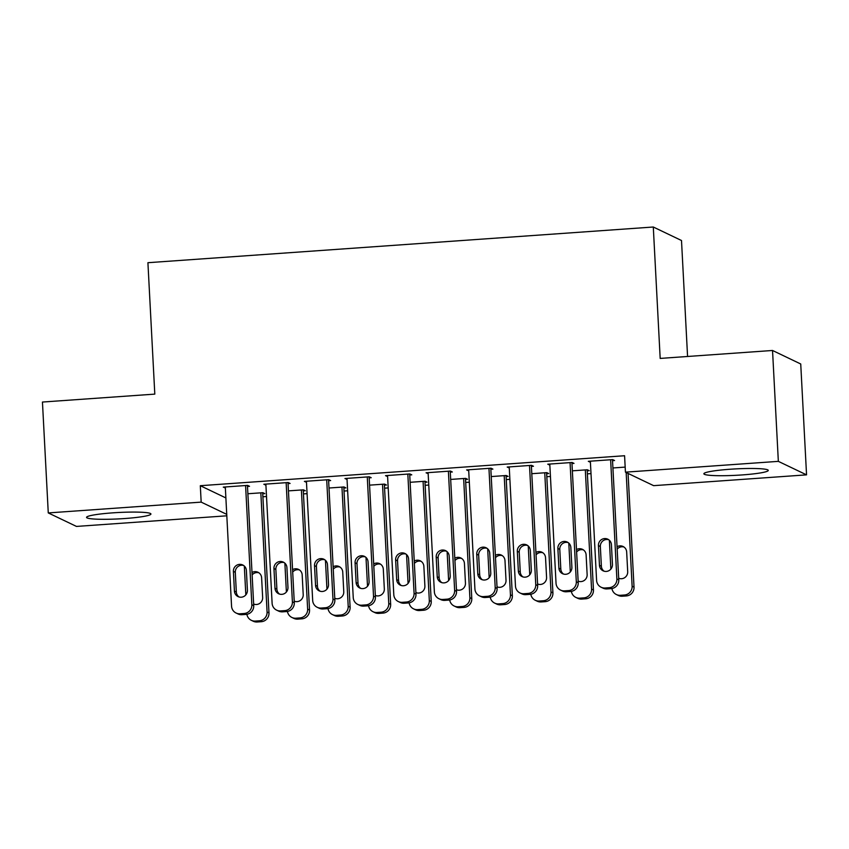 <?xml version="1.0" encoding="UTF-8"?>
<svg xmlns="http://www.w3.org/2000/svg" width="849" height="849" viewBox="0 0 849 849"><rect width="100%" height="100%" fill="white"/><g stroke="black" fill="none" stroke-linecap="round" stroke-linejoin="round"><path stroke-width="1.27" d="M112.8 512.849A32.23 3.205 -3 0 1 150.931 514.006A32.23 3.205 -3 0 1 124.686 518.537A32.23 3.205 -3 0 1 86.556 517.381A32.23 3.205 -3 0 1 112.8 512.849M730.119 469.242A32.23 3.205 -3 0 1 768.26 470.41A32.23 3.205 -3 0 1 742.015 474.941A32.23 3.205 -3 0 1 703.874 473.774A32.23 3.205 -3 0 1 730.119 469.242M262.893 496.771L266.522 496.516M303.454 493.906L307.083 493.651M344.015 491.04L347.644 490.786M384.576 488.175L388.195 487.92M425.137 485.31L428.756 485.055M465.698 482.444L469.317 482.19M506.259 479.579L509.878 479.324M546.82 476.714L550.439 476.459M587.381 473.859L591 473.593M226.821 515.81L76.463 526.422L48.266 512.923L201.171 502.12L226.747 514.367M687.573 356.484L681.503 240.511L653.295 227.012L147.917 262.702L154.805 394.116L42.45 402.044L48.266 512.923M653.295 227.012L660.182 358.416L772.537 350.478L800.734 363.988L806.55 474.856L653.634 485.66L625.437 472.161L778.342 461.357L806.55 474.856M303.295 490.881L305.322 490.743L303.422 489.831L288.437 490.881M288.055 483.58L290.082 483.442L288.172 482.529L263.837 484.248L265.917 485.15M384.417 485.15L386.444 485.012L384.544 484.1L369.559 485.15M369.177 477.849L371.204 477.711L369.294 476.798L344.959 478.518L347.039 479.42M465.539 479.42L467.566 479.282L465.666 478.369L450.681 479.43M450.299 472.129L452.326 471.98L450.416 471.068L426.081 472.787L428.161 473.689M546.66 473.689L548.687 473.551L546.788 472.638L531.803 473.7M531.421 466.398L533.448 466.25L531.538 465.337L507.203 467.056L509.283 467.958M625.172 467.099L612.914 467.969M612.532 460.667L614.559 460.519L612.66 459.606L588.325 461.325L590.405 462.227M625.437 472.161L624.577 455.733L200.311 485.702L225.887 497.938M571.971 463.533L574.009 463.384L572.099 462.472L547.764 464.191L549.844 465.093M587.221 470.834L589.248 470.686L587.338 469.773L572.353 470.834M490.86 469.264L492.887 469.115L490.977 468.202L466.642 469.922L468.722 470.824M506.1 476.554L508.127 476.416L506.227 475.504L491.242 476.565M409.738 474.994L411.765 474.846L409.855 473.933L385.52 475.652L387.6 476.554M424.978 482.285L427.005 482.147L425.105 481.234L410.12 482.296M328.616 480.714L330.643 480.576L328.733 479.664L304.398 481.383L306.478 482.285M343.856 488.016L345.883 487.878L343.983 486.965L328.998 488.016M247.494 486.445L249.521 486.307L247.611 485.395L223.276 487.114L225.367 488.016M262.734 493.747L264.771 493.609L262.861 492.696L247.876 493.747M772.537 350.478L778.342 461.357M200.311 485.702L201.171 502.12M590.172 461.198L590.225 462.238M549.611 464.063L549.664 465.103M509.05 466.929L509.103 467.969M468.489 469.794L468.542 470.834M427.928 472.66L427.992 473.7M387.367 475.525L387.431 476.565M346.817 478.39L346.87 479.43M306.256 481.256L306.309 482.296M265.695 484.121L265.748 485.161M225.134 486.976L225.187 488.026M610.633 459.755L616.873 578.922A8.267 8.087 -64.4 0 1 609.189 587.71L605.135 587.996A8.267 8.087 -64.4 0 1 596.592 580.355L590.352 461.187M601.134 587.243L603.045 588.155A8.267 8.087 115.6 0 0 607.046 588.909L611.1 588.622A8.267 8.087 115.6 0 0 618.783 579.835L612.479 459.627M612.447 564.394A6.612 6.474 115.6 0 1 603.108 570.825A6.612 6.474 115.6 0 1 599.468 565.317L598.439 545.599A6.612 6.474 115.6 0 1 607.788 539.179A6.612 6.474 115.6 0 1 611.418 544.687L612.447 564.394M604.095 571.197A6.612 6.474 115.6 0 1 601.379 566.23L600.349 546.512A6.612 6.474 115.6 0 1 608.701 539.72M610.866 569.095L609.359 540.251M626.159 472.511L632.123 586.224L634.023 587.137A8.267 8.087 115.6 0 1 626.35 595.924L622.285 596.21A8.267 8.087 115.6 0 1 618.295 595.446L616.385 594.533A8.267 8.087 -64.4 0 0 620.386 595.298L624.439 595.011A8.267 8.087 -64.4 0 0 632.123 586.224M628.069 473.424L634.023 587.137M618.688 577.967A6.612 6.474 -64.4 0 0 619.346 578.498M623.941 547.021A6.612 6.474 -64.4 0 0 617.17 549.123M618.698 578.275A6.612 6.474 -64.4 0 0 627.698 571.695L626.668 551.988A6.612 6.474 -64.4 0 0 617.043 546.724M611.927 588.516A8.267 8.087 -64.4 0 0 616.385 594.533M570.072 462.62L576.312 581.788A8.267 8.087 -64.4 0 1 568.639 590.575L564.574 590.862A8.267 8.087 -64.4 0 1 556.031 583.221L549.791 464.053M560.573 590.108L562.484 591.021A8.267 8.087 115.6 0 0 566.485 591.774L570.539 591.488A8.267 8.087 115.6 0 0 578.222 582.701L571.918 462.482M571.886 567.259A6.612 6.474 115.6 0 1 562.547 573.691A6.612 6.474 115.6 0 1 558.907 568.183L557.878 548.465A6.612 6.474 115.6 0 1 567.228 542.044A6.612 6.474 115.6 0 1 570.857 547.552L571.886 567.259M563.534 574.062A6.612 6.474 115.6 0 1 560.818 569.095L559.788 549.377A6.612 6.474 115.6 0 1 568.14 542.585M529.511 465.485L535.751 584.653A8.267 8.087 -64.4 0 1 528.078 593.44L524.013 593.727A8.267 8.087 -64.4 0 1 515.47 586.086L509.23 466.918M520.023 592.973L521.923 593.886A8.267 8.087 115.6 0 0 525.924 594.64L529.978 594.353A8.267 8.087 115.6 0 0 537.661 585.566L531.357 465.348M531.325 570.125A6.612 6.474 115.6 0 1 521.986 576.556A6.612 6.474 115.6 0 1 518.346 571.048L517.317 551.33A6.612 6.474 115.6 0 1 526.667 544.909A6.612 6.474 115.6 0 1 530.296 550.417L531.325 570.125M522.973 576.927A6.612 6.474 115.6 0 1 520.257 571.961L519.227 552.243A6.612 6.474 115.6 0 1 527.579 545.451M570.305 571.961L568.798 543.116M585.311 469.922L591.562 589.089L593.462 590.002A8.267 8.087 115.6 0 1 585.789 598.789L581.724 599.076A8.267 8.087 115.6 0 1 577.734 598.312L575.824 597.399A8.267 8.087 -64.4 0 0 579.825 598.163L583.879 597.876A8.267 8.087 -64.4 0 0 591.562 589.089M587.168 469.784L593.462 590.002M578.127 580.833A6.612 6.474 -64.4 0 0 578.785 581.363M583.38 549.887A6.612 6.474 -64.4 0 0 576.609 551.988M578.137 581.141A6.612 6.474 -64.4 0 0 587.137 574.561L586.107 554.853A6.612 6.474 -64.4 0 0 576.482 549.59M571.377 591.382A8.267 8.087 -64.4 0 0 575.824 597.399M529.744 574.826L528.237 545.981M544.75 472.776L551.001 591.955L552.911 592.867A8.267 8.087 115.6 0 1 545.228 601.654L541.174 601.941A8.267 8.087 115.6 0 1 537.173 601.177L535.263 600.264A8.267 8.087 -64.4 0 0 539.264 601.028L543.318 600.742A8.267 8.087 -64.4 0 0 551.001 591.955M546.607 472.649L552.911 592.867M537.566 583.688A6.612 6.474 -64.4 0 0 538.224 584.229M542.819 552.741A6.612 6.474 -64.4 0 0 536.048 554.853M537.576 584.006A6.612 6.474 -64.4 0 0 546.576 577.426L545.546 557.719A6.612 6.474 -64.4 0 0 535.921 552.455M530.816 594.247A8.267 8.087 -64.4 0 0 535.263 600.264M488.95 468.351L495.2 587.519A8.267 8.087 -64.4 0 1 487.517 596.306L483.452 596.592A8.267 8.087 -64.4 0 1 474.92 588.951L468.669 469.784M479.462 595.828L481.362 596.741A8.267 8.087 115.6 0 0 485.363 597.505L489.417 597.218A8.267 8.087 115.6 0 0 497.1 588.431L490.796 468.213M490.775 572.99A6.612 6.474 115.6 0 1 481.425 579.411A6.612 6.474 115.6 0 1 477.796 573.913L476.756 554.195A6.612 6.474 115.6 0 1 486.106 547.775A6.612 6.474 115.6 0 1 489.735 553.283L490.775 572.99M482.412 579.793A6.612 6.474 115.6 0 1 479.696 574.826L478.666 555.108A6.612 6.474 115.6 0 1 487.018 548.316M448.389 471.216L454.639 590.384A8.267 8.087 -64.4 0 1 446.956 599.171L442.902 599.458A8.267 8.087 -64.4 0 1 434.359 591.817L428.108 472.649M438.901 598.694L440.801 599.606A8.267 8.087 115.6 0 0 444.802 600.37L448.856 600.084A8.267 8.087 115.6 0 0 456.539 591.297L450.235 471.078M450.214 575.855A6.612 6.474 115.6 0 1 440.864 582.276A6.612 6.474 115.6 0 1 437.235 576.779L436.195 557.061A6.612 6.474 115.6 0 1 445.545 550.64A6.612 6.474 115.6 0 1 449.174 556.148L450.214 575.855M441.851 582.658A6.612 6.474 115.6 0 1 439.135 577.691L438.105 557.973A6.612 6.474 115.6 0 1 446.457 551.181M489.183 577.691L487.676 548.847M504.2 475.642L510.44 594.82L512.35 595.733A8.267 8.087 115.6 0 1 504.667 604.52L500.613 604.806A8.267 8.087 115.6 0 1 496.612 604.042L494.702 603.13A8.267 8.087 -64.4 0 0 498.703 603.894L502.757 603.607A8.267 8.087 -64.4 0 0 510.44 594.82M506.046 475.514L512.35 595.733M497.005 586.553A6.612 6.474 -64.4 0 0 497.663 587.094M502.258 555.607A6.612 6.474 -64.4 0 0 495.487 557.719M497.015 586.871A6.612 6.474 -64.4 0 0 506.015 580.291L504.985 560.584A6.612 6.474 -64.4 0 0 495.37 555.32M490.255 597.112A8.267 8.087 -64.4 0 0 494.702 603.13M448.622 580.546L447.115 551.712M463.639 478.507L469.879 597.685L471.789 598.598A8.267 8.087 115.6 0 1 464.106 607.385L460.052 607.672A8.267 8.087 115.6 0 1 456.051 606.908L454.141 605.995A8.267 8.087 -64.4 0 0 458.142 606.759L462.196 606.473A8.267 8.087 -64.4 0 0 469.879 597.685M465.485 478.38L471.789 598.598M456.444 589.418A6.612 6.474 -64.4 0 0 457.102 589.959M461.697 558.472A6.612 6.474 -64.4 0 0 454.926 560.584M456.454 589.737A6.612 6.474 -64.4 0 0 465.454 583.157L464.424 563.449A6.612 6.474 -64.4 0 0 454.809 558.186M449.694 599.978A8.267 8.087 -64.4 0 0 454.141 605.995M407.828 474.082L414.079 593.249A8.267 8.087 -64.4 0 1 406.395 602.037L402.341 602.323A8.267 8.087 -64.4 0 1 393.798 594.682L387.547 475.514M398.34 601.559L400.24 602.472A8.267 8.087 115.6 0 0 404.241 603.236L408.295 602.949A8.267 8.087 115.6 0 0 415.978 594.162L409.685 473.944M409.653 578.721A6.612 6.474 115.6 0 1 400.303 585.141A6.612 6.474 115.6 0 1 396.674 579.644L395.634 559.926A6.612 6.474 115.6 0 1 404.984 553.506A6.612 6.474 115.6 0 1 408.613 559.013L409.653 578.721M401.29 585.523A6.612 6.474 115.6 0 1 398.574 580.557L397.544 560.839A6.612 6.474 115.6 0 1 405.896 554.047M408.072 583.412L406.554 554.577M423.078 481.372L429.318 600.551L431.228 601.463A8.267 8.087 115.6 0 1 423.545 610.251L419.491 610.527A8.267 8.087 115.6 0 1 415.49 609.773L413.58 608.86A8.267 8.087 -64.4 0 0 417.581 609.624L421.635 609.338A8.267 8.087 -64.4 0 0 429.318 600.551M424.924 481.245L431.228 601.463M415.883 592.284A6.612 6.474 -64.4 0 0 416.541 592.825M421.146 561.338A6.612 6.474 -64.4 0 0 414.376 563.449M415.893 592.602A6.612 6.474 -64.4 0 0 424.893 586.022L423.863 566.315A6.612 6.474 -64.4 0 0 414.248 561.051M409.133 602.843A8.267 8.087 -64.4 0 0 413.58 608.86M367.267 476.947L373.518 596.115A8.267 8.087 -64.4 0 1 365.834 604.902L361.78 605.188A8.267 8.087 -64.4 0 1 353.237 597.547L346.986 478.369M357.779 604.424L359.679 605.337A8.267 8.087 115.6 0 0 363.68 606.101L367.734 605.815A8.267 8.087 115.6 0 0 375.417 597.027L369.124 476.809M369.092 581.586A6.612 6.474 115.6 0 1 359.743 588.007A6.612 6.474 115.6 0 1 356.113 582.499L355.073 562.791A6.612 6.474 115.6 0 1 364.423 556.371A6.612 6.474 115.6 0 1 368.052 561.879L369.092 581.586M360.74 588.389A6.612 6.474 115.6 0 1 358.013 583.412L356.983 563.704A6.612 6.474 115.6 0 1 365.335 556.902M367.511 586.277L365.993 557.443M382.517 484.238L388.757 603.416L390.667 604.329A8.267 8.087 115.6 0 1 382.984 613.105L378.93 613.392A8.267 8.087 115.6 0 1 374.929 612.638L373.019 611.726A8.267 8.087 -64.4 0 0 377.02 612.479L381.074 612.193A8.267 8.087 -64.4 0 0 388.757 603.416M384.364 484.11L390.667 604.329M375.322 595.149A6.612 6.474 -64.4 0 0 375.98 595.68M380.585 564.203A6.612 6.474 -64.4 0 0 373.815 566.315M375.343 595.467A6.612 6.474 -64.4 0 0 384.332 588.888L383.302 569.17A6.612 6.474 -64.4 0 0 373.687 563.916M368.572 605.708A8.267 8.087 -64.4 0 0 373.019 611.726M326.706 479.802L332.957 598.98A8.267 8.087 -64.4 0 1 325.273 607.767L321.219 608.054A8.267 8.087 -64.4 0 1 312.676 600.413L306.425 481.234M317.218 607.29L319.118 608.202A8.267 8.087 115.6 0 0 323.119 608.966L327.173 608.68A8.267 8.087 115.6 0 0 334.856 599.893L328.563 479.674M328.531 584.452A6.612 6.474 115.6 0 1 319.182 590.872A6.612 6.474 115.6 0 1 315.552 585.364L314.512 565.657A6.612 6.474 115.6 0 1 323.862 559.236A6.612 6.474 115.6 0 1 327.491 564.744L328.531 584.452M320.179 591.254A6.612 6.474 115.6 0 1 317.452 586.277L316.422 566.57A6.612 6.474 115.6 0 1 324.774 559.767M326.95 589.142L325.432 560.308M341.956 487.103L348.196 606.282L350.106 607.184A8.267 8.087 115.6 0 1 342.423 615.971L338.369 616.257A8.267 8.087 115.6 0 1 334.368 615.504L332.458 614.591A8.267 8.087 -64.4 0 0 336.459 615.345L340.513 615.058A8.267 8.087 -64.4 0 0 348.196 606.282M343.803 486.976L350.106 607.184M334.761 598.014A6.612 6.474 -64.4 0 0 335.419 598.545M340.024 567.068A6.612 6.474 -64.4 0 0 333.254 569.18M334.782 598.322A6.612 6.474 -64.4 0 0 343.771 591.753L342.741 572.035A6.612 6.474 -64.4 0 0 333.126 566.782M328.011 608.574A8.267 8.087 -64.4 0 0 332.458 614.591M286.145 482.667L292.396 601.845A8.267 8.087 -64.4 0 1 284.712 610.633L280.658 610.919A8.267 8.087 -64.4 0 1 272.115 603.278L265.864 484.1M276.657 610.155L278.557 611.068A8.267 8.087 115.6 0 0 282.558 611.832L286.622 611.545A8.267 8.087 115.6 0 0 294.295 602.758L288.002 482.54M287.97 587.317A6.612 6.474 115.6 0 1 278.621 593.738A6.612 6.474 115.6 0 1 274.991 588.23L273.951 568.522A6.612 6.474 115.6 0 1 283.301 562.102A6.612 6.474 115.6 0 1 286.93 567.61L287.97 587.317M279.618 594.12A6.612 6.474 115.6 0 1 276.891 589.142L275.861 569.435A6.612 6.474 115.6 0 1 284.213 562.632M286.389 592.008L284.871 563.174M301.395 489.969L307.635 609.136L309.545 610.049A8.267 8.087 115.6 0 1 301.862 618.836L297.808 619.123A8.267 8.087 115.6 0 1 293.807 618.369L291.897 617.456A8.267 8.087 -64.4 0 0 295.898 618.21L299.962 617.923A8.267 8.087 -64.4 0 0 307.635 609.136M303.242 489.841L309.545 610.049M294.2 600.88A6.612 6.474 -64.4 0 0 294.858 601.41M299.464 569.934A6.612 6.474 -64.4 0 0 292.693 572.035M294.221 601.188A6.612 6.474 -64.4 0 0 303.21 594.618L302.18 574.9A6.612 6.474 -64.4 0 0 292.565 569.647M287.45 611.439A8.267 8.087 -64.4 0 0 291.897 617.456M245.584 485.532L251.835 604.711A8.267 8.087 -64.4 0 1 244.151 613.498L240.097 613.785A8.267 8.087 -64.4 0 1 231.554 606.144L225.303 486.965M236.096 613.02L238.007 613.933A8.267 8.087 115.6 0 0 241.997 614.697L246.061 614.411A8.267 8.087 115.6 0 0 253.734 605.624L247.441 485.405M247.409 590.182A6.612 6.474 115.6 0 1 238.06 596.603A6.612 6.474 115.6 0 1 234.43 591.095L233.401 571.388A6.612 6.474 115.6 0 1 242.74 564.967A6.612 6.474 115.6 0 1 246.38 570.475L247.409 590.182M239.057 596.985A6.612 6.474 115.6 0 1 236.33 592.008L235.3 572.3A6.612 6.474 115.6 0 1 243.652 565.498M245.828 594.873L244.31 566.039M260.834 492.834L267.074 612.002L268.984 612.914A8.267 8.087 115.6 0 1 261.301 621.701L257.247 621.988A8.267 8.087 115.6 0 1 253.246 621.235L251.346 620.322A8.267 8.087 -64.4 0 0 255.337 621.075L259.401 620.789A8.267 8.087 -64.4 0 0 267.074 612.002M262.681 492.707L268.984 612.914M253.639 603.745A6.612 6.474 -64.4 0 0 254.297 604.276M258.903 572.799A6.612 6.474 -64.4 0 0 252.132 574.9M253.66 604.053A6.612 6.474 -64.4 0 0 262.649 597.484L261.619 577.766A6.612 6.474 -64.4 0 0 252.004 572.502M246.889 614.305A8.267 8.087 -64.4 0 0 251.346 620.322M618.783 579.835L616.873 578.922M611.1 588.622L609.189 587.71M607.046 588.909L605.135 587.996M599.468 565.317L601.379 566.23M598.439 545.599L600.349 546.512M620.386 595.298L622.285 596.21M624.439 595.011L626.35 595.924M578.222 582.701L576.312 581.788M570.539 591.488L568.639 590.575M566.485 591.774L564.574 590.862M558.907 568.183L560.818 569.095M557.878 548.465L559.788 549.377M537.661 585.566L535.751 584.653M529.978 594.353L528.078 593.44M525.924 594.64L524.013 593.727M518.346 571.048L520.257 571.961M517.317 551.33L519.227 552.243M579.825 598.163L581.724 599.076M583.879 597.876L585.789 598.789M539.264 601.028L541.174 601.941M543.318 600.742L545.228 601.654M497.1 588.431L495.2 587.519M489.417 597.218L487.517 596.306M485.363 597.505L483.452 596.592M477.796 573.913L479.696 574.826M476.756 554.195L478.666 555.108M456.539 591.297L454.639 590.384M448.856 600.084L446.956 599.171M444.802 600.37L442.902 599.458M437.235 576.779L439.135 577.691M436.195 557.061L438.105 557.973M498.703 603.894L500.613 604.806M502.757 603.607L504.667 604.52M458.142 606.759L460.052 607.672M462.196 606.473L464.106 607.385M415.978 594.162L414.079 593.249M408.295 602.949L406.395 602.037M404.241 603.236L402.341 602.323M396.674 579.644L398.574 580.557M395.634 559.926L397.544 560.839M417.581 609.624L419.491 610.527M421.635 609.338L423.545 610.251M375.417 597.027L373.518 596.115M367.734 605.815L365.834 604.902M363.68 606.101L361.78 605.188M356.113 582.499L358.013 583.412M355.073 562.791L356.983 563.704M377.02 612.479L378.93 613.392M381.074 612.193L382.984 613.105M334.856 599.893L332.957 598.98M327.173 608.68L325.273 607.767M323.119 608.966L321.219 608.054M315.552 585.364L317.452 586.277M314.512 565.657L316.422 566.57M336.459 615.345L338.369 616.257M340.513 615.058L342.423 615.971M294.295 602.758L292.396 601.845M286.622 611.545L284.712 610.633M282.558 611.832L280.658 610.919M274.991 588.23L276.891 589.142M273.951 568.522L275.861 569.435M295.898 618.21L297.808 619.123M299.962 617.923L301.862 618.836M253.734 605.624L251.835 604.711M246.061 614.411L244.151 613.498M241.997 614.697L240.097 613.785M234.43 591.095L236.33 592.008M233.401 571.388L235.3 572.3M255.337 621.075L257.247 621.988M259.401 620.789L261.301 621.701"/></g></svg>
